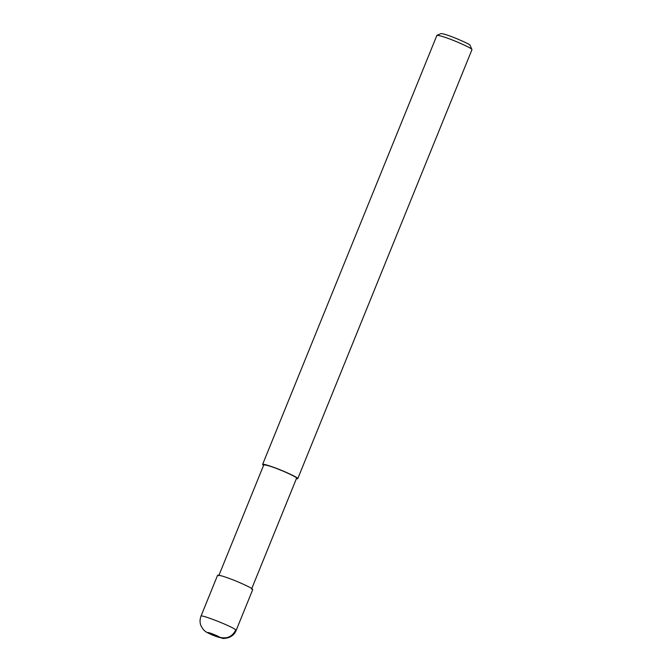 <?xml version="1.0" encoding="UTF-8"?>
<svg xmlns="http://www.w3.org/2000/svg" width="672" height="672" viewBox="0 0 672 672"><rect width="100%" height="100%" fill="white"/><g stroke="black" fill="none" stroke-linecap="round" stroke-linejoin="round"><path stroke-width="1.01" d="M236.132 630.462L252.722 589.604L252.412 589.075C251.63 588.118 246.935 585.766 238.316 582.011C229.925 578.407 217.762 574.232 217.568 575.324L200.978 616.182C199.718 619.735 199.735 622.969 201.029 625.867C204.044 631.386 205.355 631.764 212.26 634.99L222.373 638.274C223.18 638.694 225.389 638.442 228.984 637.51C232.672 635.855 235.049 633.503 236.132 630.454L235.813 629.933C233.058 626.816 200.567 613.99 200.978 616.182M251.546 589.126L296.579 478.22L296.285 477.733C295.562 476.843 291.178 474.642 283.139 471.139C272.857 466.864 266.398 464.789 263.768 464.898L218.744 575.803M296.36 478.766L297.755 478.699L297.436 478.178C296.663 477.221 291.967 474.86 283.349 471.106C274.957 467.51 262.794 463.327 262.601 464.428L263.55 465.444M297.755 478.699L471.954 49.686L471.643 49.165C470.887 48.233 466.385 45.965 458.136 42.344C447.644 37.943 440.58 35.599 436.926 35.314L262.601 464.428M471.946 49.535L469.946 45.142C471.853 44.948 446.309 33.55 441.017 33.6L436.926 35.314M235.813 629.933C232.252 636.762 226.842 639.19 219.568 637.199C218.45 635.981 206.018 631.243 208.102 632.831C209.42 634.091 221.348 638.644 219.568 637.199"/></g></svg>
